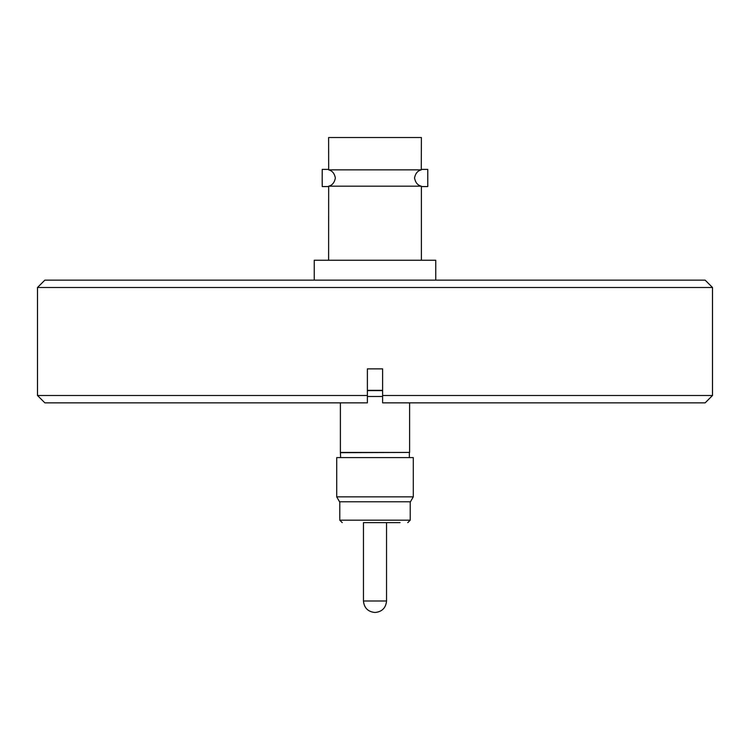 <?xml version="1.0" encoding="UTF-8"?>
<svg xmlns="http://www.w3.org/2000/svg" width="750" height="750" viewBox="0 0 750 750"><rect width="100%" height="100%" fill="white"/><g stroke="black" fill="none" stroke-linecap="round" stroke-linejoin="round"><path stroke-width="1.12" d="M363.459 601.003L363.459 522.638L400.069 522.638L386.541 522.638L386.541 601.003C385.847 607.959 382.022 611.784 375.066 612.478L374.953 612.478C367.978 611.784 364.153 607.959 363.459 601.003L386.541 601.003M340.641 457.594L340.387 452.438L409.613 452.438L409.613 402.863M340.387 452.438L340.387 402.863M340.641 452.681L409.613 452.438M409.359 457.594L409.359 452.681M413.287 457.594L336.713 457.594L336.713 496.866L413.287 496.866L413.287 457.594M336.713 496.866L339.544 501.778L410.456 501.778L413.287 496.866M712.5 287.494L705.141 280.134L44.859 280.134L37.5 287.494L37.5 395.494L367.387 395.494L367.387 368.869L382.613 368.869L382.613 402.863L382.613 395.494L712.5 395.494L712.5 287.494L37.5 287.494M382.613 396.478L367.387 396.478M367.387 390.609L382.613 390.609M367.387 402.863L367.387 395.494L367.387 402.863L44.859 402.863L37.5 395.494M435.75 280.134L435.75 260.25L314.25 260.25L314.25 280.134M421.388 260.25L421.388 186.572L427.772 186.572L427.772 169.388L427.772 186.572M427.772 169.388L421.388 169.388L421.284 169.866C417.675 170.747 415.425 173.447 414.534 177.975C415.434 182.597 417.694 185.334 421.303 186.178L328.669 186.178C332.241 185.334 334.481 182.597 335.372 177.975C334.491 173.447 332.259 170.747 328.678 169.866L421.284 169.866L421.388 137.522L328.612 137.522L328.678 169.866M328.612 260.25L328.669 186.178M328.612 169.388L322.228 169.388L322.181 177.975L322.228 186.572L328.612 186.572M712.5 395.494L705.141 402.863L382.613 402.863M367.387 390.338L382.613 390.338M339.778 501.778L339.778 520.181L410.222 520.181L407.766 522.638M410.222 501.778L410.222 520.181M339.778 520.181L342.234 522.638"/></g></svg>
